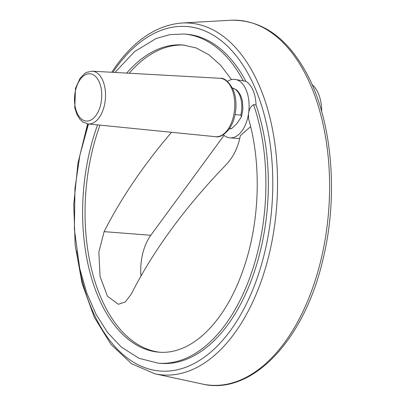 <?xml version="1.0" encoding="UTF-8"?>
<svg xmlns="http://www.w3.org/2000/svg" width="405" height="405" viewBox="0 0 405 405"><rect width="100%" height="100%" fill="white"/><g stroke="black" fill="none" stroke-linecap="round" stroke-linejoin="round"><path stroke-width="0.61" d="M88.487 123.981L79.856 155.302L74.971 188.426L74.378 229.392L79.729 268.444L86.66 292.739L96.046 314.331L107.674 332.606L121.282 347.044L139.016 358.303L158.274 363.184A165.083 94.254 -85.6 0 0 249.596 278.215A165.083 94.254 -85.6 0 0 253.591 104.708L256.031 104.895A29.347 16.757 94.4 0 0 245.875 81.319A165.083 94.254 -85.6 0 0 186.315 34.207L183.875 34.015L169.837 34.633L155.92 38.596L134.455 51.698L115.005 72.449M227.463 81.405A29.347 16.757 94.4 0 1 233.518 79.329A29.347 16.757 94.4 0 1 234.53 79.355L245.875 81.319M234.53 79.355A29.347 16.757 94.4 0 1 248.468 114.048L248.533 118.776C260.704 160.188 260.061 213.896 246.792 258.547C239.38 283.586 229.19 304.378 216.209 320.922C205.168 334.753 193.433 344.058 181 348.842C173.634 351.651 166.344 352.775 159.13 352.213A154.077 87.971 -85.6 0 1 97.57 124.892M253.591 104.708C250.644 106.363 248.938 109.477 248.468 114.048A29.347 16.757 94.4 0 1 229.979 137.872A29.347 16.757 94.4 0 1 223.312 134.754M158.274 363.184L160.714 363.371A165.083 94.254 -85.6 0 0 252.031 278.407A165.083 94.254 -85.6 0 0 256.031 104.895M235.062 114.63L240.783 115.076L241.486 116.706L236.798 123.748L231.574 128.582L229.513 128.582M184.214 45.097A154.077 87.971 -85.6 0 0 129.195 73.234M99.989 125.135A154.077 87.971 -85.6 0 0 160.324 352.289M250.614 126.588L240.297 135.751C238.044 147.425 233.346 157.054 226.203 164.632A595.704 331.386 -23.3 0 0 131.134 294.364L125.287 301.983L118.376 304.276L107.462 296.237L100.07 276.504L98.84 252.133L104.126 231.65L150.812 235.28A41.087 23.46 -85.6 0 0 140.95 276.099M171.533 132.293A595.704 331.386 156.7 0 0 104.126 231.65M321.661 111.507A32.284 18.433 -85.6 0 0 312.073 84.62M224.026 135.371L150.812 235.28M231.518 79.593L220.771 65.362L208.864 54.746L196.177 47.942L183.019 44.99A154.077 87.971 -85.6 0 0 126.709 73.097M243.44 81.132A165.083 94.254 -85.6 0 0 183.875 34.015M76.56 251.009A172.803 98.663 -85.6 0 0 207.314 354.927A172.803 98.663 -85.6 0 0 261.645 105.832A172.803 98.663 -85.6 0 0 116.716 66.906A172.803 98.663 -85.6 0 0 112.909 72.333M88.356 123.97A172.803 98.663 -85.6 0 0 85.799 132.207M87.601 123.884L77.983 163.083L73.751 204.282L75.153 245.162L82.104 283.485L94.249 317.171L110.98 344.402L131.514 363.675L154.821 373.79A176.448 100.744 -85.6 0 0 276.625 206.808A176.448 100.744 -85.6 0 0 182.103 23.004C157.879 24.887 136.095 38.875 116.756 64.972L111.714 72.267M154.821 373.79L202.338 384.016A182.974 104.47 -85.6 0 0 328.647 210.853A182.974 104.47 -85.6 0 0 230.627 20.25L182.103 23.004M229.27 128.932A20.544 11.73 -85.6 0 0 230.815 128.684M240.783 115.076A20.544 11.73 -85.6 0 0 232.45 88.077M231.766 88.665A29.297 16.726 -85.6 0 0 220.021 78.281C224.198 77.674 228.531 81.364 233.032 89.348C235.416 95.059 236.358 101.523 235.862 108.737C235.214 116.65 233.032 123.363 229.311 128.876C224.228 135.032 219.616 137.639 215.475 136.693A29.297 16.726 -85.6 0 0 232.267 120.584A29.297 16.726 -85.6 0 0 231.766 88.665M92.188 71.184L86.726 72.308L84.777 73.442L80.074 78.251L75.492 88.391L74.773 107.725L77.082 114.817L79.871 119.237L82.929 122.032L88.082 123.94A26.462 15.106 -85.6 0 0 103.25 109.391A26.462 15.106 -85.6 0 0 102.794 80.56A26.462 15.106 -85.6 0 0 92.188 71.184L220.021 78.281M99.301 82.149A23.723 13.547 -85.6 0 0 75.786 89.353A23.723 13.547 -85.6 0 0 89.287 120.71A23.723 13.547 -85.6 0 0 99.301 82.149M202.338 384.016C251.885 395.918 304.373 340.109 322.866 259.787C338.869 195.337 332.201 119.662 306.145 72.47C286.467 36.966 261.296 19.556 230.627 20.25M229.26 128.947L231.574 128.582M232.44 88.067L236.226 89.697L237.659 90.922L240.686 95.388L242.428 100.906L242.889 109.264L241.522 116.584M88.082 123.94L215.475 136.693M239.704 138.631L229.979 137.872"/></g></svg>

